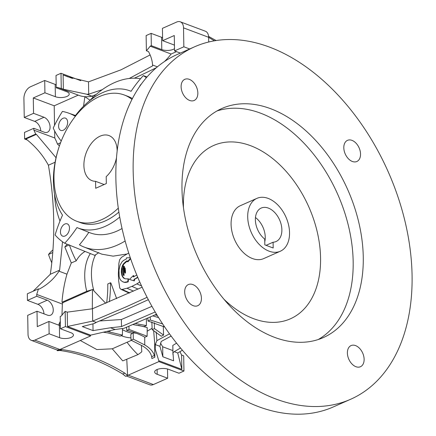 <?xml version="1.0" encoding="UTF-8"?>
<svg xmlns="http://www.w3.org/2000/svg" width="436" height="436" viewBox="0 0 436 436"><rect width="100%" height="100%" fill="white"/><g stroke="black" fill="none" stroke-linecap="round" stroke-linejoin="round"><path stroke-width="0.65" d="M104.15 184.537L95.571 181.322A24.094 15.293 110.6 0 1 92.067 180.689A24.094 15.293 110.6 0 1 83.903 165.495A24.094 15.293 110.6 0 1 92.121 142.485A24.094 15.293 110.6 0 1 108.989 135.574A24.094 15.293 110.6 0 1 117.153 150.769A24.094 15.293 110.6 0 1 117.159 151.129M118.298 208.141A67.455 42.815 110.6 0 1 76.84 221.292L80.328 222.6A67.455 42.815 -69.4 0 0 118.892 212.081M76.84 221.292A67.455 42.815 110.6 0 1 53.977 178.744A67.455 42.815 110.6 0 1 76.981 114.319A67.455 42.815 110.6 0 1 124.216 94.972A67.455 42.815 110.6 0 1 131.988 99.441M67.64 122.271A6.551 4.158 -69.4 0 0 65.422 118.14A6.551 4.158 -69.4 0 0 60.833 120.014A6.551 4.158 -69.4 0 0 58.598 126.276A6.551 4.158 -69.4 0 0 60.817 130.408A6.551 4.158 -69.4 0 0 65.405 128.527A6.551 4.158 -69.4 0 0 67.64 122.271M141.526 83.848A6.551 4.158 -69.4 0 0 139.4 86.857M69.488 227.995A6.551 4.158 -69.4 0 0 67.264 223.864A6.551 4.158 -69.4 0 0 62.68 225.744A6.551 4.158 -69.4 0 0 60.441 232.001A6.551 4.158 -69.4 0 0 62.664 236.138A6.551 4.158 -69.4 0 0 67.253 234.257A6.551 4.158 -69.4 0 0 69.488 227.995M62.522 241.778L59.628 270.14L50.309 274.266C52.903 256.646 54.037 238.743 53.71 220.567C53.399 202.391 51.633 183.938 48.407 165.206L55.105 162.241M147.095 297.319L126.375 306.759L92.677 321.098L96.182 322.411L94.579 323.419L82.306 326.575L93.053 330.608L110.488 327.774L115.099 329.507L90.53 335.153M148.327 299.685L129.863 308.067L96.182 322.411M179.964 351.661L181.599 355.035L181.85 369.357L177.741 352.997L174.237 351.683L180.499 348.004M177.741 352.997L182.384 350.239M62.054 349.612C72.409 350.991 82.862 353.661 93.413 357.613C103.964 361.575 114.428 366.752 124.805 373.145L127.595 375.445L125.601 376.333L122.778 374.044C112.335 367.679 101.839 362.518 91.288 358.555C80.731 354.599 70.31 351.917 60.026 350.511L57.274 350.702L59.269 349.819L62.054 349.612L60.026 350.511M151.935 306.334L121.377 319.523L99.719 320.956M116.521 157.625A24.094 15.293 110.6 0 1 106.21 176.607L106.335 183.567L95.691 188.281L95.571 181.322M132.424 98.585A67.455 42.815 -69.4 0 0 127.704 96.28L124.216 94.972M119.731 217.052A73.324 46.543 110.6 0 1 77.646 227.848A73.324 46.543 110.6 0 1 76.965 227.565A96.367 61.165 110.6 0 1 64.73 243.25A92.993 59.024 110.6 0 1 55.11 234.977A96.367 61.165 110.6 0 1 62.528 215.155A73.324 46.543 110.6 0 1 61.236 141.03A96.367 61.165 110.6 0 1 53.241 128.031A92.993 59.024 110.6 0 1 62.43 111.431A96.367 61.165 110.6 0 1 68.163 112.957A96.367 61.165 110.6 0 1 75.019 116.129A73.324 46.543 110.6 0 1 129.138 90.557A73.324 46.543 110.6 0 1 131.067 91.309A96.367 61.165 110.6 0 1 143.297 75.624A92.993 59.024 110.6 0 1 146.371 77.733M85.064 251.441A50.113 32.874 66.1 0 0 76.196 260.842L71.297 262.946L66.959 274.173C64.457 282.866 62.784 292.234 61.95 302.273L86.737 291.297L92.459 289.548A55.541 22.683 179 0 0 93.108 289.602L93.898 290.877A48.183 31.61 -113.9 0 1 91.446 274.735A48.183 31.61 -113.9 0 1 95.577 254.788L94.645 255.294L64.73 243.25M125.143 240.988A89.026 56.511 110.6 0 1 83.848 246.95A89.026 56.511 110.6 0 1 79.417 244.809A96.65 61.351 -69.4 0 0 88.83 232.334M95.577 254.788L98.836 252.624M77.646 227.848L89.396 232.562A73.608 46.723 -69.4 0 0 122.042 228.524M147.063 76.932L143.297 75.624M89.391 100.918A89.026 56.511 110.6 0 1 140.528 78.742M78.262 95.135L54.206 105.79L54.544 125.328M54.642 130.942L54.767 137.983A90.584 57.498 110.6 0 1 57.492 144.12L60.566 142.757M83.549 106.204L84.873 96.672A52.037 33.032 110.6 0 1 78.894 95.375L57.977 87.527A52.037 33.032 110.6 0 1 57.361 87.287L56.233 87.783L56.015 75.472L61.002 73.264L61.269 88.464A52.037 33.032 110.6 0 1 57.977 87.527M96.127 94.498A1127.011 715.345 110.6 0 1 91.86 96.16A52.037 33.032 -69.4 0 1 84.873 96.672L90.039 100.247M60.005 221.014A89.026 56.511 110.6 0 1 54.516 193.911M59.416 145.929L57.492 144.12M86.737 291.297A50.113 32.874 -113.9 0 1 90.328 253.556M83.848 246.95L101.85 254.166L113.131 256.15L126.647 254.052M176.498 51.644L171.119 54.02A52.037 33.032 110.6 0 1 164.677 61.34L164.688 61.394M102.275 89.653L88.715 94.187L86.628 94.198L91.86 96.16L93.091 97.239M54.767 137.983L33.85 130.135A90.584 57.498 110.6 0 1 35.698 134.103L36.395 134.364L56.042 157.712M33.85 130.135L33.817 128.288L44.276 132.212A8.191 5.374 66.1 0 0 47.459 132.222A8.191 5.374 66.1 0 0 49.791 124.756A8.191 5.374 66.1 0 0 44.014 117.257L33.556 113.333L33.289 97.942L54.206 105.79M33.289 97.942L44.924 92.792L55.383 96.716A8.191 3.346 179 0 0 64.288 97.233A8.191 3.346 179 0 0 69.226 94.067A8.191 3.346 179 0 0 66.692 91.707L56.233 87.783M86.628 94.198L63.362 89.249L61.269 88.464M59.628 270.14L59.04 271.203L66.959 274.173M71.297 262.946L64.817 246.934L67.199 244.247M76.196 260.842A77.63 50.93 -113.9 0 1 69.46 245.157M69.346 244.83L64.817 246.934M91.168 290.12L62.904 302.633L61.95 302.273M59.04 271.203C54.053 278.833 47.404 284.822 39.098 289.161L38.401 288.899A90.584 57.498 110.6 0 1 36.717 294.431L62.375 304.05L62.904 302.633M116.641 298.606L110.848 282.899L110.439 282.784A100.22 63.612 110.6 0 1 109.36 301.728M105.703 303.276L93.898 290.877M128.713 253.005L121.557 257.273L119.589 259.823L118.87 263.458L118.347 273.977L118.668 280.849L119.769 288.114L120.995 289.357L129.203 293.09M171.119 54.02L150.202 46.178A52.037 33.032 110.6 0 1 146.392 50.778L148.485 51.562C151.009 56.271 152.36 60.757 152.546 65.008L157.412 66.833M174.449 45.262A8.191 3.346 179 0 0 173.097 44.592L162.639 40.673L174.275 35.518L174.547 50.908L180.368 53.094M150.202 46.178L151.33 45.676L161.789 49.6A8.191 3.346 179 0 0 174.504 48.69M156.48 67.624A1127.011 715.345 110.6 0 1 134.353 78.197M152.54 64.899L152.562 65.918L152.546 65.008L152.562 65.918L129.236 78.475M48.407 165.206C42.832 155.009 35.36 146.267 25.986 138.975L36.395 134.364M35.698 134.103L24.623 139.008L24.509 132.408L33.817 128.288M33.556 113.333L24.247 117.458L23.915 98.547A9.636 6.115 110.6 0 1 30.411 86.808L44.712 80.475L44.924 92.792M40.755 130.887A8.191 5.374 66.1 0 0 34.706 121.382L24.247 117.458M55.383 96.716L55.17 84.399A8.191 3.346 179 0 0 56.179 84.72M55.17 84.399L44.712 80.475M63.362 89.249L63.111 74.927L67.88 76.834L88.503 81.864L88.715 94.187M33.087 291.253L50.309 274.266M92.323 308.781L92.459 289.548M62.375 304.05L61.945 315.19M60.386 325.714A8.191 3.346 -1 0 1 59.378 325.392L48.919 321.468L37.278 326.624L37.011 311.228L47.47 315.152A8.191 5.374 66.1 0 0 50.652 315.168A8.191 5.374 66.1 0 0 52.985 307.702A8.191 5.374 66.1 0 0 47.208 300.202L36.749 296.278L36.717 294.431M60.31 321.327A77.33 50.729 66.1 0 0 58.925 324.362A65.765 43.142 66.1 0 0 59.487 325.43M36.749 296.278L27.441 300.399L27.321 293.804L38.401 288.899M110.439 282.784L107.779 283.961A96.367 61.165 110.6 0 1 106.651 302.878M139.771 282.005L136.828 283.885L141.553 285.945M136.828 283.885L131.912 286.381L138.059 289.09M131.912 286.381L126.99 288.24L133.525 291.15M126.99 288.24L122.118 289.45L129.721 292.861M122.118 289.45L120.995 289.357M130.62 258.744L127.873 261.856L127.143 260.777L126.811 260.941L127.23 261.093L123.846 264.063L122.347 267.094L121.737 270.195L121.851 273.754L122.859 276.844L124.701 278.642M126.811 260.941L123.9 263.36L122.581 265.252L121.464 268.925L121.295 272.407L122.009 275.748L123.655 278.141L125.279 278.806L128.587 278.898L128.151 281.901L124.756 282.441L122.527 281.656L120.805 280.359L119.764 278.691L119.137 276.364L118.995 270.069L120.091 265.132L121.922 261.976L123.53 260.445L126.287 258.995L126.418 257.861L130.271 257.714M123.699 274.244L123.453 269.426L123.998 266.532L123.622 266.064L124.418 266.69L123.868 269.584L124.058 275.557L123.639 275.399L123.699 274.244L124.118 274.402M125.083 272.505L124.761 267.884L125.181 268.042L125.514 273.132L125.094 272.974L125.083 272.505L125.497 272.663M137.792 277.438L134.566 279.269L134.299 280.904L129.405 279.427L134.299 280.904M136.779 275.018L133.383 276.92L133.362 275.563L133.781 275.721L133.798 276.8M146.392 50.778L146.131 35.572L151.118 33.365L151.33 45.676M162.639 40.673L162.421 28.356L176.722 22.029A9.636 6.115 110.6 0 1 180.259 21.8A9.636 6.115 110.6 0 1 183.523 27.877L183.856 46.788L174.547 50.908M161.789 49.6L161.576 37.289A8.191 3.346 179 0 0 162.584 37.605M161.576 37.289L151.118 33.365M183.856 46.788L189.676 48.974M88.503 81.864L120.974 69.831L150.12 54.936M27.228 139.983L24.623 139.008M80.747 80.665L61.002 73.264M72.463 78.436L63.111 74.927M60.348 323.714L58.925 324.362M65.16 311.364L65.427 326.569L60.435 328.777L60.223 316.465L61.351 315.964A52.037 33.032 110.6 0 1 65.16 311.364L67.253 312.149L92.459 308.77L142.141 287.21M37.011 311.228L27.697 315.353L28.029 334.265A9.636 6.115 110.6 0 0 31.294 340.342L56.397 349.754A9.636 6.115 -69.4 0 0 57.241 349.966L59.269 349.819M48.919 321.468L49.132 333.78L34.831 340.113A9.636 6.115 110.6 0 1 31.294 340.342M43.949 313.833A8.191 5.374 66.1 0 0 37.899 304.323L27.441 300.399M52.952 249.904A65.531 42.99 66.1 0 0 48.521 254.488A77.096 50.576 66.1 0 0 51.78 262.854M121.54 289.477L129.361 293.019M128.168 278.74L127.732 281.743L124.124 282.305M123.71 282.147L123.105 281.934M124.336 282.283L124.756 282.441M124.996 282.321L125.41 282.479M125.666 282.261L126.086 282.414M126.347 282.119L126.767 282.277M127.034 281.939L127.454 282.097M127.732 281.743L128.151 281.901M123.655 278.141L124.075 278.299M122.99 277.503L123.41 277.661M122.44 276.691L122.859 276.844M122.009 275.748L122.423 275.906M121.671 274.718L122.091 274.871M121.431 273.595L121.851 273.754M121.295 272.407L121.709 272.565M121.257 271.208L121.677 271.366M121.322 270.042L121.737 270.195M121.464 268.925L121.884 269.083M121.671 267.895L122.091 268.047M121.927 266.936L122.347 267.094M122.233 266.053L122.652 266.211M122.581 265.252L123.001 265.41M122.979 264.538L123.399 264.696M123.426 263.911L123.846 264.063M123.9 263.36L124.32 263.518M124.374 262.881L124.794 263.039M124.81 262.472L125.23 262.625M125.187 262.129L125.601 262.287M125.519 261.84L125.933 261.992M125.835 261.584L126.255 261.736M126.157 261.344L126.571 261.502M126.484 261.131L126.898 261.284M127.454 261.698L130.468 258.286M123.622 266.064L122.592 269.737L122.816 273.819L123.639 275.399M123.682 273.225L124.102 273.383M123.628 272.326L124.047 272.478M123.492 270.772L123.911 270.93M123.443 270.08L123.862 270.238M123.453 269.426L123.868 269.584M123.541 268.816L123.96 268.974M123.677 268.26L124.097 268.418M123.813 267.769L124.233 267.922M123.928 267.323L124.347 267.475M123.998 266.908L124.418 267.066M123.998 266.532L124.418 266.69M123.879 266.233L124.298 266.391M124.761 267.884L124.413 271.426L125.094 272.974M125.078 272.037L125.497 272.195M125.083 271.568L125.497 271.726M125.078 271.099L125.497 271.257M125.061 270.636L125.481 270.794M125.028 270.184L125.448 270.342M124.974 269.742L125.394 269.9M124.854 268.854L125.268 269.007M124.8 268.385L125.214 268.538M133.362 275.563L129.405 279.427M133.879 280.746L134.152 279.111L134.566 279.269M134.152 279.111L135.585 278.849M135.165 278.691L136.604 278.293M136.185 278.135L137.187 277.438L137.607 277.596M137.187 277.438L137.629 277.056M183.523 27.877L208.626 37.294L208.708 42.003M208.626 37.294A9.636 6.115 -69.4 0 0 205.361 31.212L180.259 21.8M181.599 355.035L183.692 355.82L183.954 371.02L178.967 373.232L168.509 369.308A8.191 3.346 179 0 0 159.609 368.785A8.191 3.346 179 0 0 154.666 371.952A8.191 3.346 179 0 0 157.205 374.311L167.664 378.235L153.363 384.568L128.26 375.151L158.857 361.608L183.954 371.02M92.459 308.77L92.677 321.098L67.504 326.471L67.253 312.149M60.435 328.777L70.894 332.701A8.191 3.346 -1 0 1 73.433 335.061A8.191 3.346 -1 0 1 68.496 338.227A8.191 3.346 -1 0 1 59.59 337.704L49.132 333.78M65.427 326.569L90.525 335.982L59.269 349.776M124.473 375.276A9.636 6.115 110.6 0 1 123.094 374.246M126.364 375.995L149.826 384.797A9.636 6.115 -69.4 0 0 153.363 384.568M127.595 375.445L128.26 375.151M52.756 252.526L48.521 254.488M167.5 368.987L167.664 378.235M67.504 326.471L90.552 335.12L90.525 335.982M57.241 349.966L57.274 350.702M214.436 40.815A289.101 217.586 -49.3 0 1 209.487 37.878A9.636 7.254 -49.3 0 1 208.882 37.425A9.636 7.254 -49.3 0 1 208.626 37.191M110.488 327.774L121.502 326.569L155.178 311.969M156.529 314.236L123.977 328.308L115.099 329.507M208.621 37.131L209.487 37.878M208.566 36.335A289.101 217.586 130.7 0 0 216.142 40.537M158.857 361.608L158.797 360.714L181.85 369.357M158.797 360.714L155.2 349.078L155.314 344.587L159.93 346.32L162.851 356.784L173.599 360.812L172.961 352.817L174.237 351.683M121.502 326.569L121.377 319.523M92.933 323.785L93.053 330.608M106.902 331.371L122.434 335.11L122.5 328.809L122.124 328.608M103.381 332.227L107.79 332.902L120.167 336.112L122.434 335.11M130.942 337.851A50.113 32.874 -113.9 0 1 121.175 335.666M80.311 340.505L96.83 349.568L112.27 348.811L127.045 342.26A50.113 32.874 66.1 0 0 127.971 341.873L131.41 340.353M127.595 375.401L126.762 359.242M127.045 342.26A77.63 50.93 66.1 0 0 137.912 354.626L122.745 360.904L112.27 348.811M154.671 342.805L154.818 357.248L151.886 358.545L151.652 356.681L154.399 355.46L154.818 357.248M141.384 345.323L141.798 351.754A66.07 43.344 66.1 0 1 137.912 354.626M176.564 343.165L172.83 345.421L172.961 352.817M159.93 346.32L161.222 341.464L171.141 336.091M160.508 343.121L162.677 346.773L162.851 356.784M155.314 344.587L156.867 340.641L169.495 333.845M156.867 340.641L156.192 331.938M172.83 345.421L172.934 354.392M162.677 346.773L172.869 350.593M152.115 328.27L148.262 330.581A48.183 31.61 -113.9 0 1 147.259 331.158L147.166 331.207M136.266 333.257L133.198 332.821L132.419 333.273A48.183 31.61 -113.9 0 1 122.489 329.687M126.582 327.213L126.729 330.439L129.007 329.431L147.128 336.227L147.199 327.545L138.294 325.305M132.419 333.273L130.795 334.548L131.045 340.189L142.37 345.868C147.597 348.882 150.693 352.484 151.652 356.681M133.198 332.821L133.307 339.186L144.752 344.958C149.81 347.879 153.025 351.378 154.399 355.46M149.679 329.72L147.259 331.158M155.063 314.89L157.314 315.533M158.606 317.626L152.823 315.887M135.302 323.517L146.365 325.605L146.441 318.7M146.365 325.605L144.087 326.613L132.866 324.558M163.282 326.302L163.587 335.066L161.276 336.243L152.175 329.643L154.448 328.635L154.349 322.727M151.837 321.828L152.175 329.643M154.448 328.635L163.587 335.066M147.875 318.067L148.011 321.016L164.721 327.038M148.011 321.016L150.289 320.008L150.229 317.032M150.289 320.008L162.672 323.975M147.128 336.227L144.85 337.235C139.553 334.238 133.514 331.97 126.729 330.439M129.007 329.431L128.947 326.215M131.045 340.189L133.307 339.186M194.587 46.794L177.294 54.451A192.734 126.44 66.1 0 0 122.402 230.104A192.734 126.44 66.1 0 0 258.395 406.592A192.734 126.44 66.1 0 0 333.355 406.919L350.648 399.262A192.734 126.44 -113.9 0 1 275.688 398.935A192.734 126.44 -113.9 0 1 139.694 222.453A192.734 126.44 -113.9 0 1 194.587 46.794A192.734 126.44 -113.9 0 1 269.546 47.121A192.734 126.44 -113.9 0 1 405.54 223.608A192.734 126.44 -113.9 0 1 350.648 399.262M355.574 345.601A11.565 7.586 -113.9 0 1 363.733 356.19A11.565 7.586 -113.9 0 1 360.436 366.731A11.565 7.586 -113.9 0 1 355.94 366.709A11.565 7.586 -113.9 0 1 347.781 356.119A11.565 7.586 -113.9 0 1 351.073 345.579A11.565 7.586 -113.9 0 1 355.574 345.601M192.875 284.583A11.565 7.586 -113.9 0 1 201.034 295.172A11.565 7.586 -113.9 0 1 197.742 305.712A11.565 7.586 -113.9 0 1 193.246 305.69A11.565 7.586 -113.9 0 1 185.082 295.101A11.565 7.586 -113.9 0 1 188.379 284.561A11.565 7.586 -113.9 0 1 192.875 284.583M189.295 79.347A11.565 7.586 -113.9 0 1 197.454 89.936A11.565 7.586 -113.9 0 1 194.156 100.476A11.565 7.586 -113.9 0 1 189.66 100.454A11.565 7.586 -113.9 0 1 181.501 89.865A11.565 7.586 -113.9 0 1 184.793 79.33A11.565 7.586 -113.9 0 1 189.295 79.347M351.988 140.365A11.565 7.586 -113.9 0 1 360.147 150.954A11.565 7.586 -113.9 0 1 356.855 161.494A11.565 7.586 -113.9 0 1 352.359 161.473A11.565 7.586 -113.9 0 1 344.2 150.889A11.565 7.586 -113.9 0 1 347.492 140.348A11.565 7.586 -113.9 0 1 351.988 140.365M318.176 339.557A125.279 82.186 66.1 0 0 353.165 261.491A125.279 82.186 66.1 0 0 260.532 113.158A125.279 82.186 66.1 0 0 216.965 110.973M363.259 257.022A125.279 82.186 66.1 0 0 314.285 138.948A125.279 82.186 66.1 0 0 221.897 108.477A125.279 82.186 66.1 0 0 181.976 189.033A125.279 82.186 66.1 0 0 230.949 307.113A125.279 82.186 66.1 0 0 323.338 337.578A125.279 82.186 66.1 0 0 363.259 257.022M224.006 299.314A94.776 62.174 66.1 0 0 253.512 318.656A94.776 62.174 66.1 0 0 320.569 257.872A94.776 62.174 66.1 0 0 250.493 145.657A94.776 62.174 66.1 0 0 183.458 207.738M256.924 198.358L240.296 205.721A28.912 18.966 66.1 0 0 231.085 224.311A28.912 18.966 66.1 0 0 242.383 251.561A28.912 18.966 66.1 0 0 263.704 258.592L280.332 251.229A28.912 18.966 -113.9 0 1 259.011 244.198A28.912 18.966 -113.9 0 1 247.708 216.948A28.912 18.966 -113.9 0 1 256.924 198.358A28.912 18.966 -113.9 0 1 278.244 205.394A28.912 18.966 -113.9 0 1 289.542 232.639A28.912 18.966 -113.9 0 1 280.332 251.229M281.874 229.767A18.312 12.012 66.1 0 0 274.718 212.506A18.312 12.012 66.1 0 0 261.213 208.054A18.312 12.012 66.1 0 0 255.376 219.826A18.312 12.012 66.1 0 0 264.717 239.081L264.821 244.863L273.187 248.002L273.089 242.22A18.312 12.012 66.1 0 0 276.037 241.539A18.312 12.012 66.1 0 0 281.874 229.767M264.766 241.746A18.312 12.012 66.1 0 0 265.246 237.124A18.312 12.012 66.1 0 0 255.469 217.537M273.089 242.22L266.064 245.332M44.014 117.257L34.706 121.382M47.208 300.202L37.899 304.323M123.562 271.514L123.982 271.672M59.378 325.392L59.59 337.704M59.934 349.525L34.831 340.113M157.205 374.311L157.118 369.505M109.872 331.878L109.867 330.668M122.778 374.044L124.805 373.145M144.725 337.164L144.752 344.958M129.138 90.557L131.105 91.249M68.163 112.957L75.477 115.513M155.2 349.078L153.619 330.395"/></g></svg>
